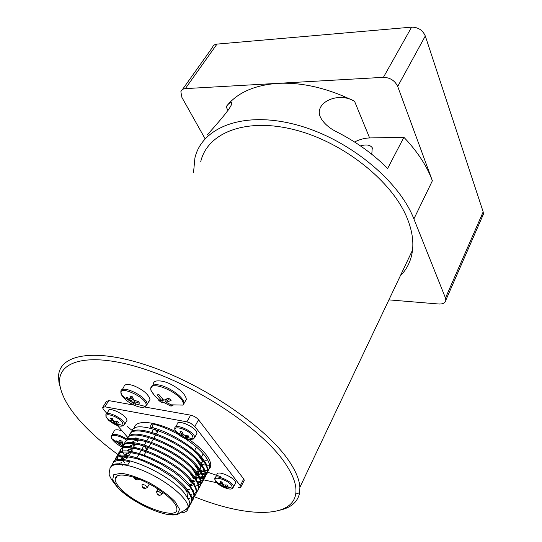 <?xml version="1.0" encoding="UTF-8"?>
<svg xmlns="http://www.w3.org/2000/svg" width="542" height="542" viewBox="0 0 542 542"><rect width="100%" height="100%" fill="white"/><g stroke="black" fill="none" stroke-linecap="round" stroke-linejoin="round"><path stroke-width="0.81" d="M224.849 486.438L226.468 487.719L224.605 487.305L222.931 486.113L223.616 484.805M222.674 483.647L221.746 485.422L222.931 486.113M221.746 485.422L219.395 484.291L218.406 483.058L221.204 484.108L220.011 481.547L221.881 481.96L222.999 484.263L224.185 484.954L227.132 484.995L228.114 486.235L225.167 486.188L225.784 485.009M224.801 486.526L225.167 486.188M215.479 477.421L216.868 474.785C216.129 469.277 235.851 477.827 235.641 482.949L234.977 484.25M113.691 421.053L112.844 422.435L110.704 421.425L106.266 417.272L105.866 415.131C105.351 409.515 125.08 419.176 124.646 424.339L123.339 425.646C120.067 427.123 115.195 425.368 108.725 420.362L106.266 417.272C103.461 411.866 117.221 415.877 122.126 421.954L123.339 425.646L115.812 423.478L117.79 424.86L116.049 424.515L114.064 423.139L114.938 421.703M112.844 422.435L114.064 423.139M109.87 420.26L112.018 420.998L110.548 418.194L112.296 418.526L113.651 420.992L114.87 421.703L117.689 421.649L118.861 423.004L116.049 423.058L116.882 421.683M115.812 423.478L116.049 423.058M106.672 413.824L108.224 411.31C107.743 405.66 127.424 415.294 126.963 420.49L126.171 421.812M371.29 153.894L371.887 152.925L372.252 147.749C370.152 144.829 366.229 144.219 360.491 145.927M280.139 510.117C291.359 507.529 297.863 501.736 299.645 492.739L299.889 487.305C299.428 479.799 295.776 470.998 288.94 460.91C267.01 428.146 206.082 385.782 150.818 366.616C95.46 347.259 58.8 354.116 58.556 376.656L58.922 382.178L60.555 388.587M200.716 161.78C207.125 133.068 245.33 117.174 294.557 129.762C343.73 142.133 392.923 181.861 407.381 218.738C411.9 230.072 413.614 240.533 412.53 250.119C411.263 260.424 407.191 268.995 400.328 275.817M118.075 454.643C103.746 444.21 91.571 433.532 81.551 422.604C69.213 409.074 62.012 396.771 59.959 385.694C55.345 360.999 88.278 350.918 143.63 368.858C198.873 386.575 262.572 429.738 285.011 463.031C293.473 475.469 297.036 485.822 295.702 494.08C291.806 518.999 244.706 517.136 194.375 496.736M186.279 509.317C188.826 508.213 190.025 506.343 189.869 503.687L189.097 500.53L184.822 493.687C168.684 472.509 115.609 450.714 113.21 462.753M112.363 465.077C112.932 460.395 118.684 459.27 129.619 461.709L127.621 465.124C118.081 462.915 112.458 463.498 110.751 466.886M115.25 478.024L115.703 478.532M134.165 428.539C134.375 419.366 155.026 420.748 176.834 432.231M188.277 438.966C202.444 448.796 209.95 457.346 210.784 464.616C210.852 467.028 209.883 468.85 207.864 470.077M207.491 470.287L205.255 471.14M204.524 471.316L201.346 471.696M200.364 471.716L196.854 471.54M131.869 432.028C131.665 416.839 186.766 437.502 202.871 460.334C205.892 464.331 207.437 467.787 207.511 470.7L206.041 475.077L203.385 476.953M202.803 477.184L200.086 477.875M199.246 477.99L195.479 478.146M194.314 478.098L193.345 478.03M194.842 477.265L198.839 477.231M199.734 477.143L202.633 476.54M203.257 476.323C206.434 475.11 208.013 472.949 207.993 469.833L206.15 463.796L203.345 459.46C193.792 446.351 167.403 430.511 149.883 427.055L151.794 423.797C159.917 425.565 168.725 429.081 178.216 434.352M185.046 438.498C193.873 444.325 200.567 450.206 205.133 456.154C208.121 460.151 209.659 463.62 209.74 466.56L208.081 471.127M207.471 471.696L205.648 472.82M205.045 473.078L202.403 473.789M201.59 473.918L197.938 474.121M196.814 474.087L195.75 474.026M114.843 460.876L115.649 458.62L117.709 457.062L120.968 456.256L125.331 456.256L136.828 458.715L143.569 461.12L157.871 467.902L171.529 476.526L177.498 481.147L186.685 490.239C189.835 494.148 191.502 497.495 191.692 500.28L191.258 503.044L189.856 504.88M189.354 504.677C191.346 503.511 192.281 501.743 192.159 499.372L191.285 495.862L187.18 489.331M187.173 489.324C171.177 468.105 118.271 446.445 115.71 458.546M192.166 500.083L193.338 498.986M193.535 498.728L194.47 495.097L193.474 491.262L189.524 484.995C173 462.868 118.081 441.351 117.899 455.287L119.809 455.653M119.924 463.85L119.64 463.424M117.783 459.785L117.289 457.265M117.309 456.689L118.149 454.426L120.229 452.848L123.501 452.028L127.885 452.014L139.369 454.433L146.103 456.825L160.351 463.579L173.962 472.177L179.897 476.797L189.029 485.896C192.166 489.826 193.812 493.179 193.975 495.977L193.413 498.992L192.125 500.639M194.476 495.835L195.479 494.907M195.865 494.385L196.753 490.835L195.648 486.689L191.854 480.686C175.581 458.674 121.198 437.272 120.405 450.964L120.249 452.224M124.823 463.003L123.515 461.405M122.187 459.548L120.453 456.317M120.182 455.571L119.735 453.098M119.762 452.529C118.664 437.597 174.592 458.952 191.373 481.587C194.47 485.517 196.109 488.898 196.279 491.723L195.608 494.921L191.922 497.793M189.578 498.396L188.182 498.579M196.746 491.614L197.552 490.903M198.094 490.219L199.022 486.594L197.783 482.075L194.178 476.398C178.149 454.481 124.294 433.221 122.878 446.655L122.668 448.092M127.201 458.959L125.087 456.235M124.457 455.28L122.824 452.116M122.567 451.384L122.18 448.952M122.214 448.383C121.327 433.41 177.058 454.63 193.69 477.292C196.78 481.242 198.399 484.636 198.548 487.475L197.728 490.93L194.246 493.579M191.556 494.27L190.601 494.399M187.227 489.385L189.876 489.541M199.016 487.414L200.77 485.239L201.278 482.373L199.903 477.475L196.489 472.129C180.933 450.653 128.488 429.528 125.541 442.021M129.565 454.928L128.081 453.058M124.633 444.284C123.901 429.244 179.477 450.294 196.001 473.017C199.077 476.98 200.682 480.395 200.811 483.254L199.863 486.912L198.541 488.295M193.358 490.198L192.999 490.246M189.795 485.334L192.214 485.449M200.818 483.545C202.694 482.305 203.596 480.51 203.514 478.166L201.97 472.854L198.785 467.888C183.257 446.235 130.595 425.213 127.898 438.072L127.519 439.86M129.748 446.439L130.012 446.852M130.656 447.807L132.411 450.084M131.923 450.917L130.365 448.925M127.079 440.151C126.557 425.084 181.963 446.052 198.304 468.769C201.353 472.739 202.938 476.167 203.067 479.053L201.942 482.922L198.846 485.219M198.223 485.456L195.384 486.113M192.329 481.289L194.531 481.364M203.067 479.419C204.917 478.146 205.811 476.337 205.757 473.986L204.097 468.356L201.068 463.661C185.798 442.15 133.786 421.263 130.405 433.783M134.26 446.926L132.641 444.819M129.463 436.093C129.084 420.944 184.327 441.744 200.594 464.541C203.602 468.518 205.167 471.953 205.282 474.86L204.036 478.952L201.123 481.045M200.513 481.289L197.735 481.974M144.138 454.975L146.096 451.588M146.611 450.7L148.562 447.326M149.077 446.439L151.015 443.092M151.53 442.204L153.461 438.864M153.969 437.99L155.886 434.664M156.394 433.79L158.305 430.49M131.611 476.642C150.669 481.655 176.895 500.361 176.821 508.565C179.111 521.472 135.446 505.429 120.222 488.22C117.045 484.819 115.338 481.933 115.1 479.555C115.134 474.785 120.636 473.81 131.611 476.642M153.657 429L151.74 432.292M148.799 437.347L146.862 440.673M146.347 441.561L144.402 444.901M143.887 445.781L141.936 449.142M141.421 450.029L139.457 453.403M138.935 454.298L136.957 457.692M200.194 465.375L200.865 464.907M201.516 464.257L202.505 461.1L201.096 463.701M147.126 449.813L146.55 448.512L146.984 447.767M155.317 433.417L156.638 433.37M145.364 446.94L146.638 450.659M175.662 426.981L177.078 424.494C176.374 418.241 197.261 427.591 196.963 433.424L196.082 435.009M185.371 436.94L187.241 438.397L186.258 438.234L183.413 436.608L184.253 435.104M183.135 434.101L182.139 435.87L183.413 436.608M182.139 435.87L179.727 434.772L178.603 433.37L181.455 434.345L180.079 431.466L182.024 431.838L183.298 434.406L184.571 435.151L187.654 435.111L188.765 436.52L185.689 436.554L186.475 435.158M185.35 436.981L185.689 436.554M122.153 389.759L123.813 387.076C124.226 384.163 127.533 383.709 133.739 385.714C143.23 389.793 148.637 394.413 149.965 399.576L148.704 401.69M126.523 397.882L126.191 397.062L130.94 399.149L129.877 395.904L132.587 396.886L133.637 400.125L138.766 401.629L139.416 403.228L134.301 401.717L135.683 404.332L133.007 403.356L131.611 400.741L126.869 398.661L126.523 397.882M112.099 434.582L113.867 431.669C114.179 429.474 116.896 429.196 122.018 430.843M122.81 446.547L121.679 446.052L120.71 444.034L116.408 441.926L115.954 440.666L120.263 442.78L119.599 440.192L122.052 441.208L122.709 443.79L124.416 444.447M123.623 445.233L123.149 445.043L123.359 445.605M153.264 384.366C153.278 382.679 154.24 381.568 156.143 381.026C162.729 380.172 170.486 383.052 179.409 389.678C183.826 393.377 186.123 396.636 186.312 399.447L184.639 402.367M157.891 394.752L158.853 394.474L163.759 400.287L168.454 398.079L171.164 400.26L166.455 402.455L172.796 405.68L170.906 406.1L164.578 402.889L161.428 402.523L158.752 400.382L161.889 400.728L156.99 394.935L157.891 394.752M168.819 398.404L166.455 402.455M173.054 405.24L172.796 405.68M171.448 405.165L170.906 406.1M166.882 398.946L164.578 402.889M163.108 399.664L161.428 402.523M159.145 399.718L158.752 400.382M162.736 399.285L161.889 400.728M123.664 444.169L123.149 445.043M122.966 443.898L121.679 446.052M122.133 441.649L120.71 444.034M116.862 441.174L116.408 441.926M121.361 440.937L120.263 442.78M134.985 400.585L134.301 401.717M134.734 400.504L133.007 403.356M133.02 398.424L131.611 400.741M127.465 397.699L126.869 398.661M132.356 396.812L130.94 399.149M185.716 437.286L185.303 438.017M187.6 437.74L187.241 438.397M180.113 434.088L179.727 434.772M157.383 432.082L155.222 429.467M153.291 427.889L151.794 423.797M187.552 497.481L186.983 492.102L183.873 487.062M130.737 457.096C126.015 456.703 123.075 457.523 121.93 459.535M122.756 465.497L123.054 466.018M186.753 496.248L187.83 495.679M133.637 452.902C128.752 452.462 125.69 453.248 124.436 455.28M191.367 483.03L188.006 477.78M136.482 448.729C131.469 448.234 128.285 449.006 126.95 451.046M126.374 453.62L126.767 455.456M127.167 456.459L127.865 457.821M193.528 478.484L190.005 473.125M139.308 444.576C134.179 444.04 130.886 444.792 129.436 446.838M128.772 449.481L129.111 451.188M129.47 452.177L130.256 453.756M189.747 484.677L191.882 484.297M193.921 483.539L194.693 483.078M196.78 480.165L195.662 473.952L192.044 468.539M142.16 440.463C136.869 439.86 133.454 440.585 131.916 442.631M131.191 445.368L131.455 446.954M191.976 480.558L194.199 480.144M196.272 479.331L196.956 478.911M199.056 475.89L197.755 469.399L194.09 464.006M134.409 444.494L134.999 445.68M194.232 476.465L197.83 475.558M198.623 475.165L200.947 472.705M201.306 471.621L199.903 464.955L196.082 459.453M135.954 437.184L136.123 438.559M136.72 440.368L137.35 441.669M196.671 472.373L200.167 471.404M200.933 470.991L202.207 469.982L204.138 470.354M204.266 462.292L201.976 460.463L197.972 454.813M106.903 413.451L103.508 409.549L102.553 407.672L104.904 406.818L186.861 421.818L190.669 423.214L194.835 426.473L241.034 486.655C240.987 487.597 239.991 487.875 238.046 487.482M144.565 406.974L190.621 415.158C193.873 415.938 196.522 417.482 198.555 419.799L243.724 478.979L244.3 480.253L243.907 481.011M216.8 482.766L203.257 479.758M134.965 445.741L133.935 444.555M128.034 437.767L117.404 425.531M103.027 406.906L106.395 401.487L108.759 400.606L134.023 405.098M193.521 172.668L194.903 158.047C201.753 127.776 242.227 110.886 294.516 124.328C346.758 137.553 398.858 179.91 413.885 218.941L445.477 297.992L445.842 300.187C445.334 302.931 442.956 304.204 438.708 304.001L388.905 299.868M205.106 138.766L181.909 97.425L180.859 91.747C181.468 89.857 182.959 88.813 185.33 88.624L277.768 83.353C253.995 85.162 236.773 92.973 226.095 106.788C228.473 103.752 230.16 102.316 231.163 102.479C235.675 103.441 214.029 127.187 207.186 135.005M369.61 137.939L403.898 137.289L387.638 168.467C373.228 154.03 356.331 141.875 336.948 131.991C329.983 128.576 324.807 124.247 321.426 118.996C311.664 103.84 337.28 90.738 354.563 101.3L369.61 137.939C364.624 138.088 359.597 139.436 354.536 141.99M403.898 137.289C417.415 151.462 426.906 165.954 432.374 180.777L413.885 218.941M354.563 101.3C327.707 88.136 302.111 82.154 277.768 83.353L383.411 77.33C390.111 77.56 394.874 80.609 397.699 86.456L432.374 180.777M480.578 217.803L483.423 214.158L483.173 211.868L425.301 35.996C422.713 30.149 418.153 27.195 411.622 27.141L216.99 44.105C214.652 44.363 213.142 45.46 212.464 47.405L182.424 89.552M111.069 420.829L110.704 421.425M116.93 423.065L116.049 424.515M118.102 424.345L117.79 424.86M219.693 483.715L219.395 484.291M224.944 486.648L224.605 487.305M226.793 487.089L226.468 487.719M220.316 476.553L207.41 472.163M132.323 430.558L127.167 426.486M201.746 464.575L205.919 465.111M206.814 465.178L209.618 465.246M207.417 459.575L204.666 461.317M203.189 453.749L201.482 457.17M231.624 485.361L232.41 488.234C231.075 490.971 219.402 486.445 216.021 481.906L215.269 480.754C212.207 475.287 227.349 479.501 231.624 485.361M224.679 486.377L232.41 488.234L233.609 486.906C233.792 481.811 214.036 473.227 214.801 478.701L215.276 480.754L218.582 483.301M179.673 512.969C185.567 512.867 188.399 510.835 188.169 506.885C187.62 498.599 168.711 482.387 147.458 472.529C126.198 462.563 109.03 461.859 109.863 470.165C109.321 469.806 108.82 475.693 109.545 475.734C111.178 478.301 109.213 476.98 117.689 487.597C133.508 504.277 172.769 521.269 179.998 512.678L184.287 510.544C186.794 508.843 188.088 507.624 188.169 506.885L189.876 503.694M117.926 487.664L112.628 479.785L113.813 474.602L121.516 473.281C129.619 474.555 139.037 477.793 149.768 482.99C160.229 488.972 168.643 495.144 175.005 501.506L179.598 509.317L177.424 513.979L169.192 514.717C153.901 512.481 129.843 499.785 117.926 487.664M157.485 494.399C157.593 492.942 160.967 496.709 157.485 494.399M161.733 494.548L161.983 494.182C160.046 491.899 158.223 491.052 156.516 491.635L157.37 494.365C159.219 494.988 158.501 496.452 161.983 494.182L162.959 492.421M142.905 487.177C146.265 488.071 143.264 488.85 142.905 487.177M142.302 484.426L141.99 484.805C142.207 487.204 142.742 488.295 143.596 488.085C144.003 488.931 145.29 488.701 147.444 487.38C146.32 485.673 144.606 484.69 142.302 484.426M147.187 487.746L149.382 483.952M135.873 478.708C139.226 481.113 132.722 478.071 135.873 478.708M185.262 436.899L193.345 439.027L194.7 437.509C194.971 431.717 174.036 422.333 174.768 428.546L175.29 430.897C171.909 424.738 187.559 428.837 192.403 435.45L193.345 439.027L188.894 439.711C182.573 437.97 178.04 435.03 175.29 430.897L178.765 433.593M149.965 399.576L147.106 404.386C147.709 396.669 120.148 383.506 120.88 391.832L121.665 395.091C115.114 382.198 151.76 399.711 145.371 406.446C143.813 407.753 140.839 407.638 136.442 406.1C130.249 403.641 125.554 400.348 122.356 396.222L121.665 395.098L124.694 397.638L132.553 402.645M127.275 439.271C118.109 433.959 112.75 432.889 111.212 436.053C110.981 436.92 111.164 437.76 111.774 438.586C108.935 433.593 118.678 434.63 126.875 440.307M122.716 447.407C117.851 444.962 114.355 442.279 112.228 439.359L111.774 438.586L121.272 445.361M186.312 399.447L183.982 403.519C184.626 396.195 161.814 382.239 153.725 385.071C151.821 385.606 150.866 386.703 150.866 388.384L151.008 390.436C146.936 377.13 186.604 395.199 183.047 405.091L170.655 404.82M155.486 396.934L151.015 390.436C153.413 394.745 156.658 398.201 160.73 400.789M182.281 432.394L181.36 434.034M243.724 478.979L240.445 485.395M108.759 400.606L104.904 406.818M190.621 415.158L186.861 421.818M198.555 419.799L194.835 426.473M226.095 106.788L228.026 110.446M185.33 88.624L216.99 44.105M483.173 211.868L445.477 297.992M397.699 86.456L425.301 35.996M411.622 27.141L383.411 77.33M112.709 419.332L111.903 420.66M221.99 482.197L221.122 483.85M233.609 486.906L235.641 482.949M124.646 424.339L126.963 420.49M401.087 274.225L401.331 274.787M372.252 147.749L372.598 148.596M299.889 487.305L412.53 250.119M295.702 494.08L299.645 492.739M59.959 385.694L58.922 382.178M210.784 464.616L209.74 466.56M207.993 469.833L207.525 470.707M192.18 499.385L191.699 500.286M117.614 457.109L117.309 457.617M194.476 495.097L193.995 495.991M120.107 452.909L119.755 453.505M196.753 490.835L196.279 491.723M122.58 448.742L122.187 449.406M199.022 486.594L198.555 487.482M201.285 482.373L200.811 483.254M203.528 478.173L203.06 479.047M205.764 473.993L205.303 474.867M157.993 488.992L156.699 491.296M133.915 477.333C134.999 479.826 136.774 480.469 139.233 479.257M115.1 479.555L117.296 475.815M194.7 437.509L196.963 433.424M135.371 403.844L145.371 406.446L147.106 404.386M123.772 446.486L124.863 446.899M132.214 448.911L133.014 449.054M151.028 388.106L151.577 387.191M183.982 403.519L183.047 405.091M186.096 435.165L185.276 436.628M182.403 432.658L181.455 434.345M189.761 502.82L191.258 503.044M192.105 498.796L193.413 498.999M121.713 462.976L120.934 462.258M118.176 459.718L117.594 459.182M194.442 494.738L195.608 494.927M124.206 459.081L121.09 456.242M196.746 490.767L197.728 490.93M126.686 455.205L125.5 454.135M198.941 486.75L199.863 486.912M128.962 451.174L127.776 450.117M195.967 481.865L196.834 482.014M197.837 482.19L200.77 482.712M201.075 482.766L201.942 482.922M130.873 446.906L130.026 446.161M198.087 477.868L199.293 478.085M200.255 478.261L203.054 478.776M203.196 478.803L204.036 478.959M132.851 442.665L132.289 442.184M200.127 473.959L201.76 474.264M202.667 474.44L205.289 474.934M205.052 470.537L207.511 471.012M117.018 459.955L115.392 459.657M195.662 473.952L198.094 475.978M197.755 469.399L200.127 471.344M130.907 438.722L127.892 438.065M199.896 464.955L202.213 466.831M244.3 480.253L241.034 486.655M231.17 102.479L231.529 103.163M483.423 214.158L445.842 300.187M112.865 419.616L112.018 420.998M116.571 421.696L115.703 423.119M222.084 482.414L221.204 484.108M225.384 485.002L224.734 486.255M149.497 401.039L149.775 400.579M195.262 449.264L196.468 447.075M187.661 441.059L187.986 440.477"/></g></svg>
